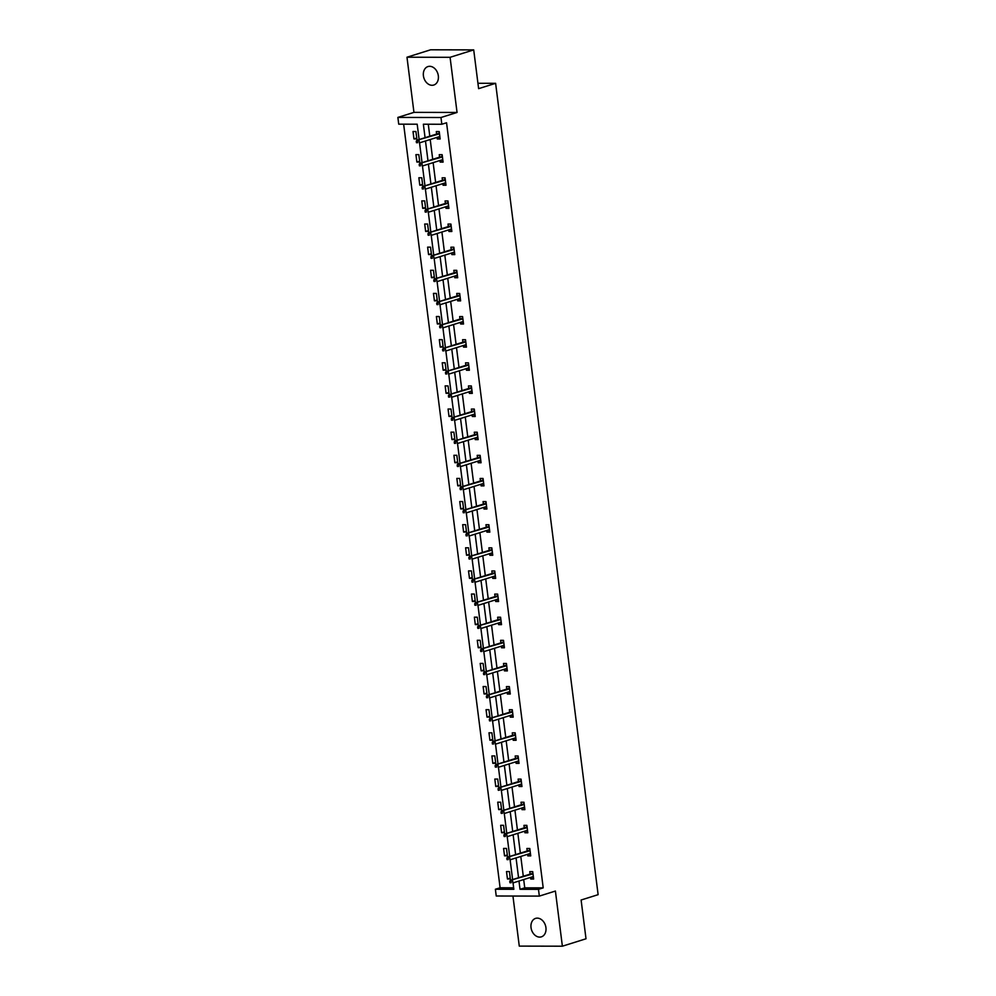 <?xml version="1.0" encoding="UTF-8"?>
<svg xmlns="http://www.w3.org/2000/svg" width="996" height="996" viewBox="0 0 996 996"><rect width="100%" height="100%" fill="white"/><g stroke="black" fill="none" stroke-linecap="round" stroke-linejoin="round"><path stroke-width="1.49" d="M438.327 75.808A9.674 7.308 72.6 0 1 433.77 85.034A9.674 7.308 72.6 0 1 423.412 75.783A9.674 7.308 72.6 0 1 427.969 66.57A9.674 7.308 72.6 0 1 438.327 75.808M545.933 927.637A9.674 7.308 72.6 0 1 541.376 936.85A9.674 7.308 72.6 0 1 531.03 927.612A9.674 7.308 72.6 0 1 535.587 918.387A9.674 7.308 72.6 0 1 545.933 927.637M512.94 896.039L519.277 946.113L562.379 946.2L555.407 891.047L539.334 896.101L496.232 896.002L495.386 889.254L513.849 889.303L513.04 882.904M473.71 49.887L450.08 57.307L406.978 57.22L430.608 49.8L473.71 49.887L478.615 88.656L495.622 83.315L598.123 894.669L581.104 900.011L586.009 938.78L562.379 946.2M403.641 124.164L500.104 887.772L495.386 889.254M419.129 139.552L417.187 124.201L398.724 124.164L397.877 117.416L440.979 117.503L441.826 124.251L423.362 124.214L425.068 137.685M406.978 57.22L413.95 112.374L397.877 117.416M495.622 83.315L477.931 83.278M442.598 159.671L442.797 161.277L440.17 162.099L443.083 162.111L442.149 154.691L439.236 154.691L439.547 157.181M440.17 162.099L439.971 160.493M448.437 205.923L448.636 207.529L446.009 208.351L448.922 208.363L447.988 200.955L445.075 200.943L445.386 203.433M446.009 208.351L445.81 206.745M454.276 252.175L454.487 253.781L451.86 254.603L454.774 254.615L453.827 247.207L450.914 247.195L451.238 249.697M451.86 254.603L451.649 252.996M460.127 298.427L460.326 300.033L457.699 300.867L460.613 300.867L459.679 293.459L456.766 293.447L457.077 295.949M457.699 300.867L457.5 299.248M465.966 344.678L466.165 346.284L463.538 347.118L466.452 347.118L465.518 339.711L462.605 339.698L462.916 342.201M463.538 347.118L463.339 345.5M471.805 390.93L472.017 392.536L469.39 393.37L472.303 393.37L471.357 385.962L468.444 385.95L468.767 388.452M469.39 393.37L469.178 391.752M477.657 437.182L477.856 438.8L475.229 439.622L478.142 439.622L477.209 432.214L474.295 432.202L474.606 434.704M475.229 439.622L475.03 438.016M483.496 483.434L483.695 485.052L481.068 485.874L483.981 485.874L483.048 478.466L480.134 478.466L480.446 480.956M481.068 485.874L480.869 484.268M489.335 529.685L489.546 531.304L486.92 532.125L489.833 532.138L488.887 524.718L485.973 524.718L486.297 527.208M486.92 532.125L486.708 530.519M495.186 575.949L495.386 577.556L492.759 578.377L495.672 578.39L494.738 570.969L491.825 570.969L492.136 573.459M492.759 578.377L492.559 576.771M501.025 622.201L501.225 623.807L498.598 624.629L501.511 624.641L500.577 617.221L497.664 617.221L497.975 619.711M498.598 624.629L498.398 623.023M506.864 668.453L507.076 670.059L504.449 670.881L507.362 670.893L506.416 663.473L503.503 663.473L503.827 665.963M504.449 670.881L504.237 669.275M512.716 714.705L512.915 716.311L510.288 717.132L513.201 717.145L512.268 709.737L509.354 709.725L509.666 712.227M510.288 717.132L510.089 715.526M518.555 760.956L518.754 762.563L516.127 763.397L519.041 763.397L518.107 755.989L515.193 755.976L515.505 758.479M516.127 763.397L515.928 761.778M524.394 807.208L524.606 808.814L521.979 809.648L524.88 809.648L523.946 802.241L521.033 802.228L521.356 804.731M521.979 809.648L521.767 808.03M530.245 853.46L530.445 855.066L527.818 855.9L530.731 855.9L529.797 848.492L526.884 848.48L527.195 850.982M527.818 855.9L527.619 854.282M428.28 124.226L429.799 136.203M430.21 139.515L432.712 159.335M433.136 162.634L435.638 182.455M436.049 185.766L438.564 205.587M438.975 208.886L441.477 228.707M441.9 232.018L444.403 251.839M444.814 255.138L447.329 274.958M447.739 278.27L450.242 298.09M450.665 301.402L453.168 321.222M453.578 324.522L456.093 344.342M456.504 347.654L459.007 367.474M459.43 370.773L461.932 390.594M462.343 393.906L464.858 413.726M465.269 417.025L467.771 436.846M468.195 440.157L470.697 459.978M471.108 463.277L473.623 483.097M474.034 486.409L476.536 506.229M476.96 509.529L479.462 529.349M479.873 532.661L482.388 552.481M482.799 555.793L485.301 575.613M485.724 578.913L488.227 598.733M488.638 602.045L491.153 621.865M491.563 625.164L494.066 644.985M494.489 648.296L496.992 668.117M497.402 671.416L499.917 691.236M500.328 694.548L502.831 714.369M503.254 717.668L505.756 737.488M506.167 740.8L508.682 760.62M509.093 763.92L511.595 783.752M512.019 787.052L514.521 806.872M514.932 810.184L517.434 830.004M517.858 833.303L520.36 853.124M520.784 856.436L523.286 876.256M523.697 879.555L524.743 887.834L543.206 887.872L446.557 122.769L441.826 124.251M533.159 876.592L533.37 878.198L530.744 879.02L533.644 879.032L532.711 871.612L529.797 871.612L530.121 874.102M530.744 879.02L530.532 877.414M527.32 830.34L527.519 831.946L524.892 832.768L527.805 832.781L526.872 825.36L523.958 825.36L524.27 827.85M524.892 832.768L524.693 831.162M521.481 784.076L521.68 785.695L519.053 786.516L521.966 786.529L521.033 779.109L518.119 779.109L518.43 781.599M519.053 786.516L518.854 784.91M515.629 737.824L515.841 739.443L513.214 740.265L516.115 740.265L515.181 732.857L512.268 732.857L512.591 735.347M513.214 740.265L513.002 738.659M509.79 691.573L509.989 693.191L507.362 694.013L510.276 694.013L509.342 686.605L506.429 686.605L506.74 689.095M507.362 694.013L507.163 692.407M503.951 645.321L504.15 646.939L501.523 647.761L504.437 647.761L503.503 640.353L500.59 640.341L500.901 642.843M501.523 647.761L501.324 646.143M498.1 599.069L498.311 600.675L495.684 601.509L498.598 601.509L497.651 594.102L494.738 594.089L495.062 596.592M495.684 601.509L495.473 599.891M492.261 552.817L492.46 554.423L489.833 555.258L492.746 555.258L491.812 547.85L488.899 547.837L489.21 550.34M489.833 555.258L489.634 553.639M486.422 506.566L486.621 508.172L483.994 509.006L486.907 509.006L485.973 501.598L483.06 501.586L483.371 504.088M483.994 509.006L483.795 507.387M480.57 460.314L480.782 461.92L478.155 462.742L481.068 462.754L480.122 455.346L477.209 455.334L477.532 457.836M478.155 462.742L477.943 461.136M474.731 414.062L474.93 415.668L472.303 416.49L475.217 416.502L474.283 409.082L471.369 409.082L471.681 411.572M472.303 416.49L472.104 414.884M468.892 367.81L469.091 369.416L466.464 370.238L469.377 370.251L468.444 362.83L465.53 362.83L465.842 365.32M466.464 370.238L466.265 368.632M463.04 321.546L463.252 323.165L460.625 323.986L463.538 323.999L462.592 316.579L459.679 316.579L460.003 319.069M460.625 323.986L460.413 322.38M457.201 275.294L457.401 276.913L454.774 277.735L457.687 277.747L456.753 270.327L453.84 270.327L454.151 272.817M454.774 277.735L454.574 276.129M451.362 229.043L451.562 230.661L448.935 231.483L451.848 231.483L450.914 224.075L448.001 224.075L448.312 226.565M448.935 231.483L448.735 229.877M445.511 182.791L445.722 184.409L443.096 185.231L446.009 185.231L445.063 177.823L442.149 177.811L442.473 180.313M443.096 185.231L442.884 183.613M439.672 136.539L439.871 138.145L437.244 138.979L440.157 138.979L439.224 131.572L436.31 131.559L436.622 134.062M437.244 138.979L437.045 137.361M543.206 887.872L538.487 889.353L539.334 896.101M413.95 112.374L457.052 112.461L450.08 57.307M457.052 112.461L440.979 117.503M518.978 881.037L520.024 889.316L538.487 889.353M425.479 140.996L427.994 160.817M428.405 164.116L430.907 183.936M431.33 187.248L433.833 207.068M434.244 210.38L436.758 230.201M437.169 233.5L439.672 253.32M440.095 256.632L442.598 276.452M443.008 279.752L445.523 299.572M445.934 302.884L448.437 322.704M448.86 326.003L451.362 345.824M451.773 349.135L454.288 368.956M454.699 372.255L457.201 392.075M457.625 395.387L460.127 415.208M460.538 418.507L463.053 438.327M463.464 441.639L465.966 461.459M466.389 464.771L468.892 484.591M469.303 487.891L471.818 507.711M472.229 511.023L474.731 530.843M475.154 534.142L477.657 553.963M478.068 557.274L480.582 577.095M480.993 580.394L483.496 600.215M483.919 603.526L486.422 623.347M486.832 626.646L489.347 646.466M489.758 649.778L492.261 669.598M492.684 672.898L495.186 692.73M495.597 696.03L498.112 715.85M498.523 719.162L501.025 738.982M501.449 742.281L503.951 762.102M504.362 765.414L506.877 785.234M507.288 788.533L509.79 808.354M510.213 811.665L512.716 831.486M513.127 834.785L515.629 854.605M516.053 857.917L518.555 877.737M512.616 879.605L510.114 859.785M509.703 856.473L507.201 836.652M506.777 833.353L504.275 813.52M503.852 810.221L501.349 790.401M500.938 787.089L498.436 767.269M498.012 763.969L495.51 744.149M495.087 740.837L492.584 721.017M492.173 717.718L489.671 697.897M489.248 694.586L486.745 674.765M486.322 671.466L483.819 651.645M483.409 648.334L480.906 628.513M480.483 625.214L477.98 605.394M477.557 602.082L475.055 582.262M474.644 578.95L472.141 559.13M471.718 555.83L469.216 536.01M468.792 532.698L466.29 512.878M465.879 509.579L463.377 489.758M462.953 486.446L460.451 466.626M460.028 463.327L457.525 443.506M457.114 440.195L454.612 420.374M454.188 417.075L451.686 397.255M451.263 393.943L448.76 374.123M448.349 370.823L445.847 351.003M445.424 347.691L442.921 327.871M442.498 324.559L439.995 304.739M439.585 301.439L437.082 281.619M436.659 278.307L434.156 258.487M433.733 255.188L431.231 235.367M430.82 232.056L428.317 212.235M427.894 208.936L425.392 189.116M424.968 185.804L422.466 165.983M422.055 162.684L419.553 142.864M500.104 887.772L513.662 887.81M415.93 131.522L416.863 138.93L413.95 138.93L413.016 131.509L415.93 131.522M418.843 154.641L419.789 162.062L416.876 162.049L415.93 154.641L418.843 154.641M421.769 177.774L422.702 185.181L419.789 185.181L418.855 177.761L421.769 177.774M424.694 200.893L425.628 208.313L422.715 208.301L421.781 200.893L424.694 200.893M427.608 224.025L428.554 231.433L425.641 231.433L424.694 224.025L427.608 224.025M430.533 247.157L431.467 254.565L428.554 254.553L427.62 247.145L430.533 247.157M433.459 270.277L434.393 277.685L431.48 277.685L430.546 270.277L433.459 270.277M436.373 293.409L437.319 300.817L434.405 300.817L433.459 293.397L436.373 293.409M439.298 316.529L440.232 323.949L437.319 323.937L436.385 316.529L439.298 316.529M442.224 339.661L443.158 347.069L440.244 347.069L439.311 339.648L442.224 339.661M445.137 362.781L446.084 370.201L443.17 370.188L442.224 362.781L445.137 362.781M448.063 385.913L448.997 393.32L446.084 393.32L445.15 385.9L448.063 385.913M450.989 409.032L451.923 416.453L449.009 416.44L448.076 409.032L450.989 409.032M453.902 432.164L454.848 439.572L451.935 439.572L450.989 432.152L453.902 432.164M456.828 455.284L457.762 462.704L454.848 462.692L453.915 455.284L456.828 455.284M459.754 478.416L460.687 485.824L457.774 485.824L456.84 478.416L459.754 478.416M462.667 501.548L463.601 508.956L460.7 508.944L459.754 501.536L462.667 501.548M465.593 524.668L466.526 532.088L463.613 532.076L462.679 524.668L465.593 524.668M468.518 547.8L469.452 555.208L466.539 555.208L465.605 547.788L468.518 547.8M471.432 570.92L472.365 578.34L469.465 578.327L468.518 570.92L471.432 570.92M474.357 594.052L475.291 601.46L472.378 601.46L471.444 594.039L474.357 594.052M477.283 617.171L478.217 624.592L475.304 624.579L474.37 617.171L477.283 617.171M480.197 640.303L481.13 647.711L478.229 647.711L477.283 640.291L480.197 640.303M483.122 663.423L484.056 670.843L481.143 670.831L480.209 663.423L483.122 663.423M486.048 686.555L486.982 693.963L484.068 693.963L483.135 686.543L486.048 686.555M488.961 709.687L489.895 717.095L486.994 717.083L486.048 709.675L488.961 709.687M491.887 732.807L492.821 740.215L489.908 740.215L488.974 732.807L491.887 732.807M494.813 755.939L495.747 763.347L492.833 763.334L491.9 755.927L494.813 755.939M497.726 779.059L498.66 786.479L495.759 786.467L494.813 779.059L497.726 779.059M500.652 802.191L501.586 809.599L498.672 809.599L497.739 802.178L500.652 802.191M503.578 825.311L504.511 832.731L501.598 832.718L500.664 825.311L503.578 825.311M506.491 848.443L507.425 855.85L504.524 855.85L503.578 848.43L506.491 848.443M509.417 871.562L510.35 878.982L507.437 878.97L506.503 871.562L509.417 871.562M524.743 887.834L520.024 889.316M510.238 878.099L507.437 878.97M507.313 854.966L504.524 855.85M504.399 831.847L501.598 832.718M501.474 808.715L498.672 809.599M498.548 785.583L495.759 786.467M495.635 762.463L492.833 763.334M492.709 739.331L489.908 740.215M489.783 716.211L486.994 717.083M486.87 693.079L484.068 693.963M483.944 669.959L481.143 670.831M481.018 646.827L478.229 647.711M478.105 623.708L475.304 624.579M475.179 600.576L472.378 601.46M472.253 577.443L469.465 578.327M469.34 554.324L466.539 555.208M466.414 531.192L463.613 532.076M463.501 508.072L460.7 508.944M460.575 484.94L457.774 485.824M457.65 461.82L454.848 462.692M454.736 438.688L451.935 439.572M451.81 415.569L449.009 416.44M448.885 392.436L446.084 393.32M445.971 369.317L443.17 370.188M443.046 346.185L440.244 347.069M440.12 323.053L437.319 323.937M437.207 299.933L434.405 300.817M434.281 276.801L431.48 277.685M431.355 253.681L428.554 254.553M428.442 230.549L425.641 231.433M425.516 207.429L422.715 208.301M422.59 184.297L419.789 185.181M419.677 161.178L416.876 162.049M416.751 138.046L413.95 138.93M532.536 871.612L532.848 872.645M532.922 873.268L532.661 872.633L532.748 873.28M532.81 873.268L510.45 880.277L532.997 873.865M510.923 881.261L509.765 881.261L509.952 882.742L511.11 882.742L510.923 881.261L512.542 880.29L512.878 882.954L533.333 876.53M511.11 882.742L509.952 882.742M510.45 880.277L509.765 881.261M529.611 848.492L529.922 849.513M529.997 850.136L529.748 849.513L529.822 850.161M529.884 850.136L507.524 857.158L530.071 850.733M508.01 858.141L506.84 858.141L507.026 859.623L508.197 859.623L508.01 858.141L509.628 857.158L509.964 859.834L530.407 853.41M508.197 859.623L507.026 859.623M507.524 857.158L506.84 858.141M526.697 825.36L526.996 826.381M527.083 827.004L526.822 826.381L526.896 827.029M526.959 827.004L504.611 834.026L527.158 827.614M505.084 835.009L503.914 835.009L504.101 836.491L505.271 836.491L505.084 835.009L506.703 834.038L507.039 836.702L527.494 830.278M505.271 836.491L504.101 836.491M504.611 834.026L503.914 835.009M523.772 802.241L524.083 803.262M524.157 803.884L523.896 803.262L523.983 803.897M524.045 803.884L501.685 810.906L524.232 804.482M502.158 811.889L501 811.877L501.187 813.359L502.345 813.371L502.158 811.889L503.777 810.906L504.113 813.57L524.568 807.158M502.345 813.371L501.187 813.359M501.685 810.906L501 811.877M520.846 779.109L521.157 780.129M521.232 780.752L520.983 780.129L521.057 780.777M521.12 780.752L498.759 787.774L521.306 781.362M499.245 788.757L498.075 788.757L498.261 790.239L499.432 790.239L499.245 788.757L500.864 787.786L501.2 790.451L521.643 784.026M499.432 790.239L498.261 790.239M498.759 787.774L498.075 788.757M517.932 755.989L518.231 757.01M518.318 757.632L518.057 757.01L518.132 757.645M518.194 757.632L495.846 764.654L518.393 758.23M496.319 765.638L495.149 765.625L495.336 767.107L496.506 767.119L496.319 765.638L497.938 764.654L498.274 767.318L518.729 760.907M496.506 767.119L495.336 767.107M495.846 764.654L495.149 765.625M515.007 732.857L515.318 733.878M515.393 734.5L515.131 733.878L515.218 734.525M515.281 734.5L492.92 741.522L515.467 735.11M493.394 742.506L492.236 742.506L492.422 743.987L493.58 743.987L493.394 742.506L495.012 741.522L495.348 744.199L515.804 737.775M493.58 743.987L492.422 743.987M492.92 741.522L492.236 742.506M512.081 709.737L512.392 710.758M512.467 711.381L512.218 710.758L512.293 711.393M512.355 711.381L489.995 718.402L512.542 711.978M490.48 719.373L489.31 719.373L489.497 720.855L490.667 720.855L490.48 719.373L492.099 718.402L492.435 721.067L512.89 714.642M490.667 720.855L489.497 720.855M489.995 718.402L489.31 719.373M509.168 686.605L509.466 687.626M509.554 688.248L509.292 687.626L509.367 688.273M509.429 688.248L487.081 695.27L509.628 688.859M487.554 696.254L486.384 696.254L486.571 697.735L487.741 697.735L487.554 696.254L489.173 695.27L489.509 697.947L509.964 691.523M487.741 697.735L486.571 697.735M487.081 695.27L486.384 696.254M506.242 663.473L506.553 664.506M506.628 665.129L506.366 664.506L506.454 665.141M506.516 665.129L484.156 672.138L506.703 665.726M484.629 673.122L483.471 673.122L483.658 674.603L484.815 674.603L484.629 673.122L486.247 672.151L486.583 674.815L507.039 668.391M484.815 674.603L483.658 674.603M484.156 672.138L483.471 673.122M503.316 640.353L503.627 641.374M503.702 641.997L503.453 641.374L503.528 642.022M503.59 641.997L481.23 649.019L503.777 642.594M481.715 650.002L480.545 650.002L480.732 651.484L481.902 651.484L481.715 650.002L483.334 649.019L483.67 651.695L504.125 645.271M481.902 651.484L480.732 651.484M481.23 649.019L480.545 650.002M500.403 617.221L500.702 618.242M500.789 618.877L500.527 618.242L500.602 618.89M500.664 618.877L478.317 625.886L500.864 619.475M478.79 626.87L477.619 626.87L477.806 628.351L478.976 628.351L478.79 626.87L480.408 625.899L480.744 628.563L501.2 622.139M478.976 628.351L477.806 628.351M478.317 625.886L477.619 626.87M497.477 594.102L497.788 595.122M497.863 595.745L497.602 595.122L497.689 595.77M497.751 595.745L475.391 602.767L497.938 596.343M475.864 603.75L474.706 603.738L474.893 605.232L476.051 605.232L475.864 603.75L477.482 602.767L477.819 605.431L498.274 599.019M476.051 605.232L474.893 605.232M475.391 602.767L474.706 603.738M494.551 570.969L494.863 571.99M494.937 572.613L494.688 571.99L494.763 572.638M494.825 572.613L472.465 579.635L495.012 573.223M472.951 580.618L471.78 580.618L471.967 582.1L473.137 582.1L472.951 580.618L474.569 579.647L474.905 582.311L495.361 575.887M473.137 582.1L471.967 582.1M472.465 579.635L471.78 580.618M491.638 547.85L491.937 548.871M492.024 549.493L491.763 548.871L491.837 549.506M491.9 549.493L469.552 556.515L492.099 550.091M470.025 557.499L468.855 557.486L469.041 558.968L470.212 558.98L470.025 557.499L471.643 556.515L471.98 559.179L492.435 552.768M470.212 558.98L469.041 558.968M469.552 556.515L468.855 557.486M488.712 524.718L489.024 525.739M489.098 526.361L488.837 525.739L488.924 526.386M488.986 526.361L466.626 533.383L489.173 526.971M467.099 534.366L465.941 534.366L466.128 535.848L467.286 535.848L467.099 534.366L468.718 533.383L469.054 536.06L489.509 529.635M467.286 535.848L466.128 535.848M466.626 533.383L465.941 534.366M485.787 501.598L486.098 502.619M486.173 503.241L485.924 502.619L485.998 503.254M486.06 503.241L463.7 510.263L486.247 503.839M464.186 511.234L463.016 511.234L463.202 512.716L464.373 512.728L464.186 511.234L465.804 510.263L466.14 512.928L486.596 506.516M464.373 512.728L463.202 512.716M463.7 510.263L463.016 511.234M482.873 478.466L483.172 479.487M483.259 480.109L482.998 479.487L483.072 480.134M483.135 480.109L460.787 487.131L483.334 480.719M461.26 488.115L460.09 488.115L460.276 489.596L461.447 489.596L461.26 488.115L462.879 487.131L463.215 489.808L483.67 483.384M461.447 489.596L460.276 489.596M460.787 487.131L460.09 488.115M479.948 455.346L480.259 456.367M480.333 456.99L480.072 456.367L480.159 457.002M480.221 456.99L457.861 463.999L480.408 457.587M458.334 464.983L457.176 464.983L457.363 466.464L458.521 466.464L458.334 464.983L459.953 464.012L460.289 466.676L480.744 460.252M458.521 466.464L457.363 466.464M457.861 463.999L457.176 464.983M477.022 432.214L477.333 433.235M477.408 433.858L477.159 433.235L477.233 433.883M477.296 433.858L454.935 440.879L477.482 434.468M455.421 441.863L454.251 441.863L454.437 443.345L455.608 443.345L455.421 441.863L457.04 440.879L457.376 443.556L477.831 437.132M455.608 443.345L454.437 443.345M454.935 440.879L454.251 441.863M474.108 409.082L474.407 410.115M474.494 410.738L474.233 410.115L474.308 410.75M474.37 410.738L452.022 417.747L474.569 411.336M452.495 418.731L451.325 418.731L451.512 420.212L452.682 420.212L452.495 418.731L454.114 417.76L454.45 420.424L474.905 414M452.682 420.212L451.512 420.212M452.022 417.747L451.325 418.731M471.183 385.962L471.494 386.983M471.569 387.606L471.307 386.983L471.394 387.631M471.457 387.606L449.096 394.628L471.643 388.203M449.57 395.611L448.412 395.611L448.598 397.093L449.756 397.093L449.57 395.611L451.188 394.628L451.524 397.304L471.98 390.88M449.756 397.093L448.598 397.093M449.096 394.628L448.412 395.611M468.257 362.83L468.568 363.851M468.643 364.486L468.394 363.851L468.469 364.499M468.531 364.486L446.171 371.496L468.718 365.084M446.656 372.479L445.486 372.479L445.673 373.961L446.843 373.961L446.656 372.479L448.275 371.508L448.611 374.172L469.066 367.748M446.843 373.961L445.673 373.961M446.171 371.496L445.486 372.479M465.344 339.711L465.642 340.732M465.73 341.354L465.468 340.732L465.555 341.367M465.605 341.354L443.257 348.376L465.804 341.952M443.73 349.359L442.56 349.347L442.747 350.841L443.917 350.841L443.73 349.359L445.349 348.376L445.685 351.04L466.14 344.628M443.917 350.841L442.747 350.841M443.257 348.376L442.56 349.347M462.418 316.579L462.729 317.6M462.804 318.222L462.542 317.6L462.63 318.247M462.692 318.222L440.332 325.244L462.879 318.832M440.805 326.227L439.647 326.227L439.834 327.709L440.991 327.709L440.805 326.227L442.423 325.256L442.759 327.921L463.215 321.496M440.991 327.709L439.834 327.709M440.332 325.244L439.647 326.227M459.492 293.459L459.803 294.48M459.878 295.102L459.629 294.48L459.704 295.115M459.766 295.102L437.406 302.124L459.953 295.7M437.891 303.108L436.721 303.095L436.908 304.577L438.078 304.589L437.891 303.108L439.51 302.124L439.846 304.788L460.301 298.377M438.078 304.589L436.908 304.577M437.406 302.124L436.721 303.095M456.579 270.327L456.878 271.348M456.965 271.97L456.703 271.348L456.791 271.995M456.84 271.97L434.493 278.992L457.04 272.58M434.966 279.976L433.795 279.976L433.982 281.457L435.152 281.457L434.966 279.976L436.584 278.992L436.92 281.669L457.376 275.245M435.152 281.457L433.982 281.457M434.493 278.992L433.795 279.976M453.653 247.207L453.964 248.228M454.039 248.851L453.778 248.228L453.865 248.863M453.927 248.851L431.567 255.872L454.114 249.448M432.04 256.844L430.882 256.844L431.069 258.325L432.227 258.338L432.04 256.844L433.658 255.872L433.995 258.537L454.45 252.113M432.227 258.338L431.069 258.325M431.567 255.872L430.882 256.844M450.727 224.075L451.039 225.096M451.113 225.719L450.864 225.096L450.939 225.743M451.001 225.719L428.641 232.74L451.2 226.329M429.127 233.724L427.956 233.724L428.143 235.205L429.313 235.205L429.127 233.724L430.745 232.74L431.081 235.417L451.537 228.993M429.313 235.205L428.143 235.205M428.641 232.74L427.956 233.724M447.814 200.943L448.113 201.976M448.2 202.599L447.939 201.976L448.026 202.611M448.076 202.599L425.728 209.608L448.275 203.196M426.201 210.592L425.031 210.592L425.217 212.073L426.388 212.073L426.201 210.592L427.819 209.621L428.156 212.285L448.611 205.861M426.388 212.073L425.217 212.073M425.728 209.608L425.031 210.592M444.888 177.823L445.2 178.844M445.274 179.467L445.013 178.844L445.1 179.492M445.162 179.467L422.802 186.489L445.349 180.077M423.275 187.472L422.117 187.472L422.304 188.954L423.462 188.954L423.275 187.472L424.894 186.489L425.242 189.165L445.685 182.741M423.462 188.954L422.304 188.954M422.802 186.489L422.117 187.472M441.963 154.691L442.274 155.725M442.349 156.347L442.1 155.712L442.174 156.36M442.236 156.347L419.876 163.356L442.436 156.945M420.362 164.34L419.192 164.34L419.378 165.822L420.549 165.822L420.362 164.34L421.98 163.369L422.316 166.033L442.772 159.609M420.549 165.822L419.378 165.822M419.876 163.356L419.192 164.34M439.049 131.572L439.348 132.593M439.435 133.215L439.174 132.593L439.261 133.24M439.311 133.215L416.963 140.237L439.51 133.813M417.436 141.22L416.266 141.22L416.453 142.702L417.623 142.702L417.436 141.22L419.055 140.237L419.391 142.901L439.846 136.489M417.623 142.702L416.453 142.702M416.963 140.237L416.266 141.22"/></g></svg>
